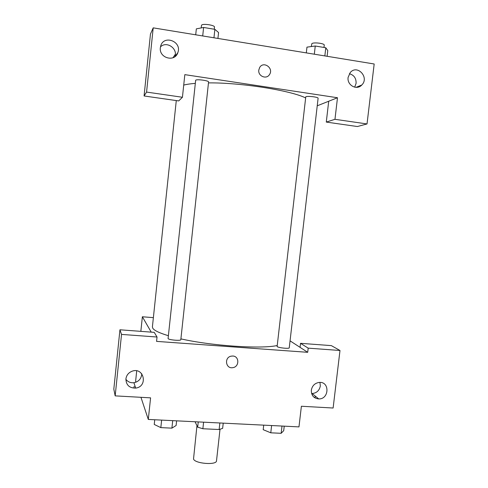 <?xml version="1.0" encoding="UTF-8"?>
<svg xmlns="http://www.w3.org/2000/svg" width="488" height="488" viewBox="0 0 488 488"><rect width="100%" height="100%" fill="white"/><g stroke="black" fill="none" stroke-linecap="round" stroke-linejoin="round"><path stroke-width="0.73" d="M196.939 425.81L193.523 459.043C195.011 463.698 216.696 465.363 216.507 460.825L220.009 429.349M219.862 422.98L219.136 429.525L222.644 428.36L223.223 423.145M219.136 429.525L202.868 428.751L197.671 427.165L195.066 421.754M203.594 422.175L202.868 428.751M198.244 421.906L197.671 427.165M290.055 340.85L300.059 347.346L300.529 343.32L331.364 345.626L339.99 350.488L333.121 408.023L301.389 406.254L298.973 426.89L148.297 419.442L140.953 397.311M135.932 382.195L135.621 381.244L136.707 370.843M316.059 396.744L314.107 397.311M311.594 393.505L312.1 393.523C316.633 393.108 319.372 390.589 320.323 385.971L319.957 382.409M311.326 390.186C311.265 395.451 313.741 398.36 318.749 398.928C329.284 399.306 329.888 381.396 319.286 382.421C314.876 383.068 312.216 385.66 311.326 390.186M300.529 343.32L308.19 348.145L339.99 350.488M300.059 347.346L307.702 352.312L308.19 348.145M151.231 332.133L142.368 316.773L140.843 331.358M142.368 316.773L153.378 317.645M119.944 329.79L121.53 334.408L157.032 337.019L154.238 332.358L119.944 329.79L113.82 389.143L115.174 395.872L150.585 397.848L148.297 419.442M135.213 386.752L133.59 386.984M125.88 379.292C127.868 381.903 130.552 383.037 133.919 382.708C138.324 381.805 140.91 379.182 141.679 374.845L141.721 373.704M125.91 378.908C126.117 385.069 129.363 388.131 135.646 388.094C148.352 386.673 144.003 366.573 131.961 371.27C128.472 372.722 126.459 375.266 125.91 378.908M115.174 395.872L121.53 334.408M157.032 337.019L156.569 341.38L307.702 352.312M232.825 356.02C239.419 356.179 239.486 366.781 232.91 367.635C225.804 369.202 223.9 357.625 231.044 356.173L232.825 356.02C239.419 356.179 239.486 366.781 232.91 367.635L232.91 367.635C225.804 369.202 223.9 357.625 231.044 356.173M277.111 346.578C278.642 347.895 289.463 348.981 289.25 347.804L318.103 98.277C318.597 97.082 307.605 95.752 305.775 96.789L277.111 346.578M168.079 338.58C168.683 339.965 181.036 341.039 180.816 339.691L208.565 82.002C209.084 80.624 196.566 78.928 195.657 80.258L168.079 338.58M176.284 100.583L152.402 326.868L152.756 328.192C154.165 330.486 159.356 332.987 168.323 335.689M180.902 338.873C211.701 345.864 260.452 349.109 276.958 345.583M183.72 85.095C186.629 84.332 190.479 83.759 195.255 83.375M208.468 82.887C240.651 82.551 289.86 90.298 305.384 97.801M184.83 74.64L337.489 97.74L334.963 119.31L367.025 123.946L374.18 63.989L153.208 27.859L146.571 92.079L182.433 97.264L184.83 74.64M317.237 105.798L337.489 97.74M258.799 70.04L259.665 67.496C263.532 60.665 274.006 68.228 269.498 74.554C266.442 79.764 257.835 76.158 258.799 70.04C257.835 76.158 266.442 79.764 269.498 74.56C274.006 68.228 263.532 60.665 259.665 67.496M348.109 77.378L350.274 72.505C357.338 64.105 369.623 77.537 361.785 85.003C356.783 90.683 346.846 85.186 348.109 77.378M160.357 47.696L160.686 46.049C163.712 34.386 182.219 41.535 177.858 52.6C174.905 62.549 158.82 58.109 160.357 47.696M354.678 87.181L356.1 83.326C356.24 78.22 353.995 75.024 349.365 73.731M359.607 85.894L359.357 86.705M174.985 56.608C177.876 48.397 166.451 40.693 160.479 46.903M182.433 97.264L178.706 100.924L144.076 95.965L150.463 34.044L153.208 27.859M144.076 95.965L146.571 92.079M328.711 101.229L326.283 122.079L357.362 126.532L367.025 123.946M326.283 122.079L334.963 119.31M175.344 54.26L173.008 57.736M217.929 38.442L218.563 32.531L214.866 29.341L203.612 27.468L196.341 28.859L195.706 34.807M214.866 29.341L213.957 37.79M203.612 27.468L202.703 35.953M201.172 27.932L201.532 25.217C202.508 23.296 215.062 25.126 214.476 27.096L214.25 29.237M327.106 56.291L327.771 50.581L325.783 47.757L315.26 46.012L306.964 47.141L306.311 52.893M325.783 47.757L324.843 55.925M315.26 46.012L314.315 54.205M311.259 46.555L311.875 43.603C313.772 42.053 324.801 43.432 324.245 45.152L323.983 47.458M176.619 420.839L176.113 425.499L171.904 428.141L160.826 427.622L154.245 424.45L154.739 419.759M172.709 420.644L171.904 428.141M161.632 420.101L160.826 427.622M284.229 426.164L283.711 430.672L281.155 433.307L270.779 432.813L263.197 429.684L263.715 425.146M281.997 426.048L281.155 433.307M271.615 425.536L270.779 432.813M318.749 398.928L312.1 393.523M135.646 388.094L133.919 382.708M361.785 85.003L356.033 87.352M177.858 52.6L175.308 56.346"/></g></svg>
